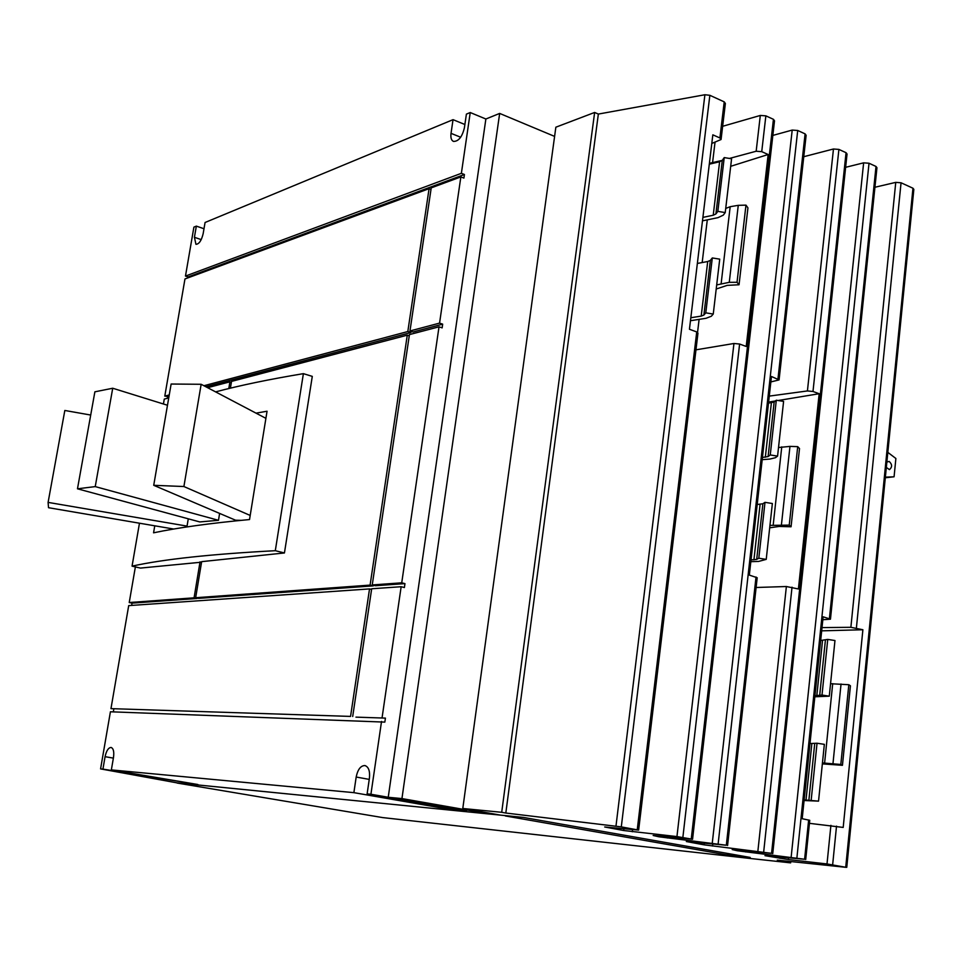 <?xml version="1.0" encoding="UTF-8"?>
<svg xmlns="http://www.w3.org/2000/svg" width="962" height="962" viewBox="0 0 962 962"><rect width="100%" height="100%" fill="white"/><g stroke="black" fill="none" stroke-linecap="round" stroke-linejoin="round"><path stroke-width="1.44" d="M173.725 529.04L48.521 507.708L48.1 502.392L64.827 410.473L90.705 415.043M171.128 384.03L153.728 485.305L183.898 486.531L201.154 384.283L171.128 384.03M94.877 391.823L77.477 488.804L95.238 486.604L112.722 388.239L94.877 391.823M48.1 502.392L187.049 526.106L185.991 527.068M188.275 518.807L187.049 526.106M153.728 485.305L235.558 520.214L240.945 520.358M183.898 486.531L250.192 515.44M201.154 384.283L265.897 418.338M77.477 488.804L199.795 521.933L218.482 520.298L95.238 486.604M219.613 513.407L218.482 520.298M112.722 388.239L167.484 405.255M256.024 413.143L267.051 411.231L249.531 519.552C210.161 523.22 178.174 527.645 153.571 532.816L154.762 525.805M139.466 523.208L132.059 566.137C163.456 559.235 211.195 554.088 275.3 550.697L303.391 373.653L312.289 376.382L284.439 552.958L201.647 561.652L195.659 597.715L370.093 585.1L407.275 335.173L231.529 381.409L230.411 388.155M275.3 550.697L284.439 552.958M303.391 373.653C269.48 379.281 240.211 385.353 215.596 391.883M201.551 562.181L140.44 568.085L132.059 566.137M228.8 388.54L229.918 381.83L231.385 382.263M203.908 385.738L407.816 331.541L410.894 332.563L205.868 386.76M411.075 331.337L410.894 332.563M407.816 331.541L429.076 188.672L431 189.406M413.047 331.998L409.968 330.976L439.562 323.112L442.676 324.158L413.047 331.998M464.43 174.507L188.119 276.936L185.474 276.07L461.375 173.316L464.43 174.507L463.9 178.102L460.858 176.912L431.229 187.879L409.968 330.976M375.445 585.726L372.246 584.944L401.731 582.816L404.966 583.621L375.445 585.726M442.676 324.158L442.135 327.874L439.021 326.815L409.439 334.596L372.246 584.944M355.964 717.135L385.425 718.109L355.964 717.135M404.966 583.621L404.401 587.529L401.154 586.724L371.681 588.768L352.705 716.486M194.071 597.835L196.982 598.496L132.034 603.138L129.233 602.525L194.071 597.835L200.048 561.82M370.093 585.1L373.292 585.882L198.581 598.376L195.659 597.715M373.388 585.233L373.292 585.882M409.247 335.822L407.275 335.173M371.585 589.417L369.528 588.912L128.704 605.615L110.967 708.633L350.565 716.413L369.528 588.912M350.565 716.413L110.967 708.633M356.18 777.031C357.756 769.468 360.666 765.632 364.923 765.548C368.602 766.858 370.093 771.043 369.432 778.102L367.123 793.89L466.63 811.315L452.801 809.932L353.884 792.652L356.18 777.031L369.24 779.388M105.074 756.685C106.385 750.721 108.393 747.642 111.099 747.45C113.432 748.388 114.237 751.695 113.504 757.371L111.351 769.913L197.871 784.511L102.934 769.119L105.074 756.685L113.372 758.116M439.021 326.815L401.731 582.816M460.858 176.912L439.562 323.112M401.154 586.724L382.118 717.448M554.605 136.4L499.663 113.42L485.87 119.011L470.238 112.53L466.402 114.117L464.381 127.934C462.121 137.001 458.477 141.486 453.475 141.414C451.31 140.38 450.493 137.686 451.034 133.345L453.042 119.661L205.062 222.499L203.138 233.766C201.455 240.62 199.062 244.132 195.947 244.312L194.42 237.301L196.344 226.118L203.992 228.74M385.425 718.109L384.836 722.113L110.414 711.784L100.577 768.903L102.934 769.119M429.076 188.672L184.969 278.956L164.791 396.128L169.252 394.937M168.987 396.512L164.791 396.128M229.918 381.83L207.636 387.686M168.747 397.919L164.274 399.098L163.432 404.004M129.233 602.525L135.377 566.907M131.638 605.411L132.034 603.138M113.324 711.892L113.793 709.162M187.963 277.85L188.119 276.936M167.256 398.316L167.496 396.909M804.148 799.915L818.542 801.13L824.35 744.347L817.039 743.229L809.992 743.542M817.039 743.229L811.194 799.999M818.542 801.13L804.076 800.516M822.45 762.914L840.812 764.477L842.447 765.307L822.342 763.888M842.447 765.307L850.432 685.81L848.821 684.716L830.555 683.717M840.812 764.477L848.821 684.716M814.946 695.718L822.005 695.045L829.28 696.175L814.838 696.789M829.28 696.175L834.968 640.536L827.741 639.405L820.682 640.476M827.741 639.405L822.005 695.045M751.021 559.932L756.709 559.391L758.814 558.213L766.221 559.379L772.366 503.511L764.994 502.344L762.878 503.751L757.19 504.497M764.994 502.344L758.814 558.213M766.221 559.379L758.597 561.435L750.829 561.664M769.961 525.396L789.237 525.12L791.065 526.767L779.112 526.454L769.696 527.813M791.065 526.767L799.506 448.545L797.714 446.645L789.97 446.392L778.523 447.522M789.237 525.12L797.714 446.645M762.433 457.467L768.109 456.541L770.249 454.954L777.573 456.12L775.408 457.708L769.937 459.054L762.193 459.68M777.573 456.12L783.597 401.394L776.298 400.228L774.157 402.02L768.494 403.15M776.298 400.228L770.249 454.954M690.836 317.737L701.202 316.101L703.871 315.055L705.783 312.854L713.251 314.057L719.732 259.151L712.301 257.948L710.377 260.365L707.707 261.532L697.366 263.444M712.301 257.948L705.783 312.854M713.251 314.057L711.315 316.257L706.036 318.29L690.476 320.719M716.69 284.92L729.268 282.335L737.024 282.275L739.044 284.764L727.188 285.365L716.209 289.021M739.044 284.764L747.943 207.864L745.971 205.134L738.263 205.339L730.182 206.698L725.721 208.441M737.024 282.275L745.971 205.134M702.897 217.388L713.227 215.235L715.896 213.961L717.844 211.363L725.228 212.578L723.268 215.163L717.989 217.652L702.488 220.851M725.228 212.578L731.577 158.79L724.23 157.588L722.282 160.377L719.6 161.772L709.295 164.189M724.23 157.588L717.844 211.363M452.801 809.932L452.946 808.91M353.884 792.652L111.351 769.913M381.529 721.452L370.923 794.251L367.123 793.89M499.663 113.42L401.948 798.58L484.764 813.118L484.86 812.373M485.87 119.011L388.227 797.282L401.948 798.58M370.923 794.251L388.227 797.282M470.238 112.53L461.375 173.316M453.042 119.661L464.887 124.507M196.344 226.118L193.903 227.128L185.474 276.07M502.525 815.319L177.405 782.936L100.577 768.903M494.769 814.117L484.764 813.118M697.558 332.335L699.109 319.372M505.375 815.608L177.116 782.888M505.327 815.944L742.219 857.587L382.756 817.604L177.092 783.032M821.68 630.844L862.89 629.749L843.193 827.428L809.439 823.34M805.711 859.511L809.751 820.309L802.188 818.71L823.135 616.798L830.459 619.179L822.823 619.744M822.017 627.597L850.877 627.308L862.89 629.749M778.102 400.517L819.179 393.723L798.4 588.984L786.375 586.519L756.108 587.493M768.602 402.092L775.42 400.962M727.573 845.49L757.19 577.741L749.326 575.096L771.464 376.491L779.076 379.906L770.851 381.938M769.275 396.103L807.419 390.945L812.986 391.486L819.179 393.723M730.699 166.306L768.157 154.509L746.211 346.464L739.61 344.035L733.946 343.494L695.959 349.831M638.648 830.05L697.955 333.165L696.728 331.938L689.441 329.257L712.83 134.824L719.901 137.963L721.067 139.514L711.796 143.458M729.437 158.441L756.168 151.238L761.736 151.659L768.157 154.509M709.403 163.324L722.282 160.365L715.896 213.961M727.368 853.402L727.2 854.893L743.205 857.707L790.644 862.866L777.296 860.124L846.091 867.339L827.007 863.948L788.275 859.547L764.994 855.675L804.605 859.258L737.241 850.745L732.214 849.554L771.572 853.342L704.136 844.84L686.327 841.534L726.322 845.225L658.802 836.772L653.15 835.473L692.568 839.261L676.947 836.579L623.713 830.519L604.701 826.983L638.636 830.098L621.296 826.887L505.82 813.034L598.352 114.069L594.636 112.458L555.856 127.2L462.794 808.489L500.468 815.115L523.256 817.399L750.216 857.431L727.2 854.893M846.764 867.339L913.84 189.406L912.962 188.227L901.057 182.78L895.754 182.371L874.927 187.253M830.483 618.999L876.947 167.725L876.009 166.462L869.023 163.239L863.635 162.843L845.622 167.316M772.751 853.595L847.041 154.028L846.055 152.693L838.9 149.411L833.465 149.002L803.763 156.71M779.112 379.581L806.132 135.305L805.098 133.874L797.714 130.483L792.207 130.074L772.847 135.414M692.568 839.213L774.506 120.827L773.436 119.324L765.86 115.849L760.305 115.452L722.642 126.299M721.127 139.009L725.372 103.463L724.218 101.864L709.86 95.298L704.905 94.745L598.352 114.069M505.82 813.034L501.707 812.301L594.636 112.458M501.707 812.301L462.794 808.489M887.83 452.38L895.875 458.477L894.083 476.791L885.317 477.765M894.083 476.791L885.377 477.152M886.868 462.049L889.153 461.423C892.267 464.333 892.375 467.075 889.465 469.624L886.339 467.448M201.226 239.61L194.42 237.301M460.666 137.241L451.034 133.345M811.844 743.65L806 800.071M814.718 743.638L808.886 800.192M832.972 763.624L841.041 684.018M824.614 762.974L832.707 683.657M822.522 640.5L816.798 695.779M825.396 640.247L819.672 695.658M760.088 504.328L753.919 559.848M762.878 503.751L756.709 559.391M781.445 524.711L789.97 446.392M773.207 524.927L781.757 446.873M771.38 402.837L765.331 457.239M774.157 402.02L768.109 456.541M707.707 261.532L701.202 316.101M710.377 260.365L703.871 315.055M729.268 282.335L738.263 205.339M721.163 283.417L730.182 206.698M702.176 262.554L707.286 219.865M719.6 161.772L713.227 215.235M637.241 829.749L696.728 331.938M623.713 830.519L623.929 828.751M632.311 831.757L632.575 829.569M676.947 836.579L733.946 343.494M682.864 837.421L739.61 344.035M726.322 845.225L756.024 576.996M704.136 844.84L704.316 843.265M712.553 846.055L712.782 844.107M757.888 851.093L786.375 586.519M763.684 851.923L792.027 587.181M804.605 859.258L808.645 819.973M780.038 858.357L780.182 856.95M788.275 859.547L788.455 857.803M827.007 863.948L830.903 825.336M832.647 864.766L836.519 826.13M787.65 862.144L787.746 861.279M845.73 867.111L912.962 188.227M856.396 627.97L901.057 182.78M850.877 627.308L895.754 182.371M829.412 618.53L876.009 166.462M796.897 857.888L869.023 163.239M791.161 857.058L863.635 162.843M745.586 851.947L745.694 850.925M737.241 850.745L737.313 850.071M771.572 853.342L846.055 152.693M812.986 391.486L838.9 149.411M807.419 390.945L833.465 149.002M777.969 378.848L805.098 133.874M718.145 843.758L797.714 130.483M712.289 842.904L792.207 130.074M667.327 837.998L667.46 836.856M658.802 836.772L658.898 836.026M691.257 838.924L773.436 119.324M761.736 151.659L765.86 115.849M756.168 151.238L760.305 115.452M712.529 162.987L715.031 142.184M719.901 137.963L724.218 101.864M621.296 826.887L709.86 95.298M615.981 826.105L704.905 94.745M790.656 862.782L790.776 861.615"/></g></svg>
